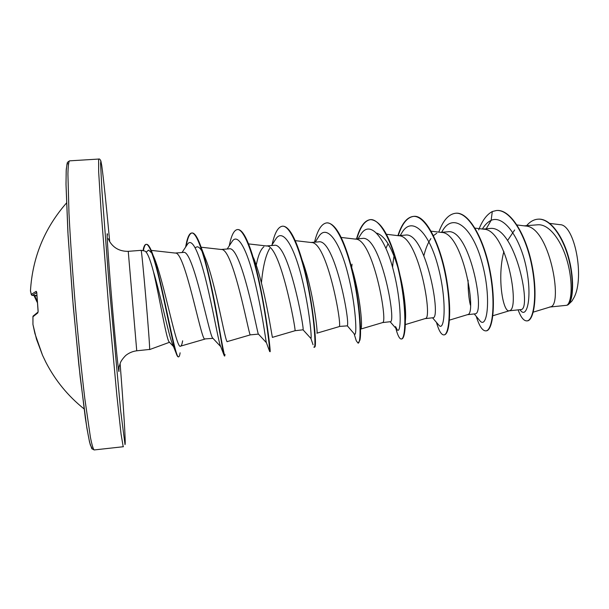 <?xml version="1.0" encoding="UTF-8"?>
<svg xmlns="http://www.w3.org/2000/svg" width="609" height="609" viewBox="0 0 609 609"><rect width="100%" height="100%" fill="white"/><g stroke="black" fill="none" stroke-linecap="round" stroke-linejoin="round"><path stroke-width="0.91" d="M30.473 290.706L31.303 294.398L36.197 291.323L36.791 293.028L38.108 310.681M169.576 342.365L169.081 341.839C166.348 339.068 159.604 297.641 153.438 271.606C149.943 258.521 147.013 251.654 144.645 250.999L141.082 250.345C141.653 246.714 150.347 347.739 149.608 349.429L136.743 350.799L128.248 251.334C120.102 251.448 113.952 248.274 109.795 241.811L108.242 238.705M550.186 307.005L566.743 305.292C571.546 303.153 573.32 283.269 567.451 261.916C561.688 240.563 549.029 223.655 537.625 224.805L524.212 225.848M533.263 312.135L550.772 306.799C563.036 304.317 549.622 226.32 525.301 225.985L517.003 224.957M549.577 307.027L550.33 306.959M503.871 251.441C496.898 277.803 503.057 312.105 509.048 310.826L521.487 309.517C531.817 306.921 514.43 223.762 489.514 228.558L482.792 229.075M514.658 229.958L507.594 240.509M509.048 310.826L509.725 310.605C520.246 308.268 506.467 229.273 483.729 229.19L475.012 228.124M468.085 280.17C468.039 290.28 468.801 298.593 470.369 305.109M467.628 314.678L475.644 313.772C485.198 311.237 469.295 227.256 447.524 231.823L440.771 232.349M449.396 320.144L468.077 314.48C476.778 312.272 462.65 232.265 441.563 232.448L431.065 231.176M425.447 318.598L433.479 317.692C441.03 315.317 425.074 230.644 405.145 235.135M436.767 233.262L433.402 235.637M430.898 238.591C427.99 242.824 425.668 248.464 423.925 255.521M405.274 324.605L425.798 318.4C432.611 316.345 418.147 235.302 398.788 235.752L386.449 234.282M361.053 328.974L382.658 322.572L390.681 321.666C396.154 319.459 380.199 234.176 362.119 238.477M388.07 243.684L385.939 248.266M382.658 322.572L382.878 322.389C387.727 320.486 372.959 238.385 355.397 239.109L341.169 237.441M354.293 333.93L347.229 325.701C350.571 323.729 334.577 237.693 318.446 241.887L310.955 242.466M347.107 325.876L339.304 326.439C342.106 324.688 327.056 241.522 311.366 242.519L295.198 240.646M253.534 257.805C264.953 285.811 272.444 340.21 272.467 337.34L295.129 330.702L303.107 329.796C304.249 327.962 288.224 241.278 274.103 245.343L266.377 245.945M295.129 330.702L295.068 330.542C295.738 328.959 280.422 244.704 266.696 245.983L266.011 245.975M269.749 248.396C265.691 255.179 262.921 266.666 261.436 282.88M263.918 246.759C260.698 249.287 258.14 255.422 256.252 265.166M250.406 334.851L250.139 334.722C248.601 333.306 233.049 247.939 221.356 249.492L201.13 247.216M212.96 338.338L204.517 338.954C200.666 337.721 184.915 251.228 175.339 253.07L151.215 250.383M258.315 333.96L258.292 333.93C257.135 331.966 241.065 244.894 229.075 248.853L221.128 249.469M220.747 346.65L212.533 337.881C208.78 333.321 192.969 248.548 183.347 252.423L175.194 253.047M568.288 304.599L571.798 301.234L574.066 297.436C584.899 277.125 574.454 224.241 559.937 224.675L549.82 223.404M486.21 228.809L491.166 220.313C504.633 214.535 520.916 239.611 526.496 268.813C532.266 298.067 526.884 317.967 520.954 310.963L520.307 310.156M482.366 229.022C484.954 224.79 487.885 221.889 491.166 220.313L492.285 211.544L496.388 210.531C510.205 209.077 525.681 234.769 531.657 265.159C537.77 295.586 533.682 320.753 526.914 320.897C523.763 320.966 520.847 317.319 518.175 309.981M526.595 225.665C529.99 221.706 533.728 219.544 537.816 219.187C550.224 217.984 563.637 237.548 569.141 260.789C574.759 284.053 571.98 304.074 566.773 305.292L566.743 305.292M496.556 210.516L496.731 210.508C510.555 209.054 526.039 234.739 532.015 265.128C538.128 295.555 534.04 320.722 527.257 320.867L526.914 320.897M537.983 219.179L538.15 219.164C550.254 218.014 563.371 236.52 569.088 259.129C574.904 281.761 572.764 302.224 567.824 304.934L566.773 305.292M146.19 252.103L148.596 250.093L151.907 253.177M153.103 255.384L153.651 256.549C163.547 278.633 176.519 351.149 180.629 346.125C181.429 345.821 182.099 344.047 182.647 340.804L182.03 343.666M195.131 247.65L197.278 246.782C198.778 246.927 200.399 248.487 202.142 251.456M203.102 253.215L204.693 256.633C215.594 281.982 225.673 345.44 227.37 341.558L250.375 334.859L258.46 334.113M302.125 260.073C313.247 289.465 318.233 335.087 316.901 333.176M350.967 265.334C359.645 291.726 362.682 324.544 361.122 328.358M376.788 233.156C384.979 235.873 392.188 247.916 398.408 269.292C404.414 290.128 406.477 312.973 405.328 321.065M479.435 320.189L480.12 321.027C487.261 329.347 491.6 297.702 482.069 262.768C472.774 227.751 453.492 211.726 442.515 230.765L441.609 232.288M438.587 324.863L439.135 325.511C444.776 331.798 447.12 300.397 438.046 266.407C429.155 232.349 412.156 215.556 402.062 232.471L401.057 234.13M394 256.084L392.432 266.833M395.538 326.607L397.289 329.911C401.407 334.28 401.97 303.183 393.33 270.122C384.842 236.992 369.967 219.537 360.832 234.366L359.904 235.866M354.552 334.219C357.163 336.777 356.113 306.045 347.906 273.898C339.807 241.674 326.919 223.663 318.812 236.467L317.967 237.799M313.056 344.755L310.91 338.452C312.029 339.282 309.539 308.991 301.752 277.734C294.04 246.409 283.002 227.926 275.953 238.774L275.207 239.938M266.384 342.623L266.224 342.205C265.631 338.916 261.581 308.55 254.288 279.348C247.033 250.071 238.058 232.646 232.25 241.271L231.595 242.275M220.732 346.612L220.055 344.877C217.847 337.721 212.693 307.811 206.017 280.779C199.356 253.671 192.246 237.426 187.671 243.981L187.115 244.818M174.897 347.724L174.433 347.518M173.123 345.577L171.883 342.486C167.521 330.253 160.038 293.058 153.438 271.606M492.285 211.544C486.774 214.505 482.237 220.618 478.682 229.89M476.268 316.368C479.23 326.066 482.427 330.9 485.853 330.885C492.574 330.733 496.015 302.978 489.613 270.563C483.333 238.142 468.336 211.81 455.532 213.264C448.643 214.162 443.07 220.443 438.815 232.113M436.432 322.336C438.838 330.733 441.327 334.927 443.908 334.912C449.45 334.889 451.749 307.02 445.27 274.347C438.906 241.674 424.907 215.053 413.206 216.423C406.85 217.299 401.75 223.709 397.898 235.645M395.812 328.221L396.946 332.217C398.453 336.792 399.915 339.061 401.323 339C405.647 339.099 406.774 311.13 400.227 278.199C393.772 245.26 380.808 218.342 370.242 219.636C364.502 220.473 359.919 226.898 356.509 238.918M352.01 264.207L351.697 267.625M354.864 336.176L356.273 340.804L358.107 343.156C361.175 343.385 361.084 315.302 354.461 282.104C347.914 248.906 336.023 221.684 326.63 222.902C321.529 223.693 317.495 230.118 314.526 242.192M313.833 347.023L314.221 347.374C315.995 347.731 314.647 319.542 307.948 286.078C301.31 252.613 290.523 225.079 282.34 226.213C278.001 226.921 274.575 233.118 272.078 244.795M270 351.545L269.688 351.568C269.962 350.411 267.1 321.544 260.34 288.453C253.626 255.346 244.186 228.581 237.373 229.57C234.237 230.042 231.694 234.693 229.738 243.539L229.243 245.876M225.094 354.659L224.417 356.006L223.853 354.704C222.323 348.949 217.832 318.751 211.232 287.471C204.647 256.168 196.966 232.219 191.706 232.988C189.703 233.239 188.021 236.201 186.666 241.872L185.593 247.125M178.475 356.783L178.285 356.844C177.645 356.897 176.854 355.473 175.902 352.581C172.667 342.753 167.231 314.396 161.37 288.339C155.508 262.22 149.875 243.836 146.145 244.354C145.14 244.331 144.264 245.633 143.503 248.259L143.008 250.702L143.503 248.259M485.853 330.885L486.203 330.847C492.932 330.702 496.388 302.947 489.979 270.533C483.706 238.111 468.694 211.78 455.882 213.234L455.707 213.249M443.908 334.912L444.258 334.881C447.645 334.28 449.457 326.515 449.678 311.587C449.663 303.069 448.818 293.454 447.158 282.751C441.868 247.239 426.292 214.178 413.564 216.401C407.193 217.276 402.077 223.701 398.225 235.668M393.132 261.383L392.577 267.336M401.506 338.969L401.681 338.969C403.166 338.802 404.239 335.924 404.894 330.337C406.424 317.601 404.026 289.237 397.38 264.161C389.471 235.287 380.541 220.443 370.607 219.613C364.852 220.45 360.269 226.875 356.851 238.895M358.107 343.156L359.889 340.233C362.264 330.74 358.191 286.39 347.846 254.577C340.987 233.597 334.036 223.031 326.995 222.871L326.812 222.886M314.221 347.374L314.922 346.902C317.365 344.169 311.108 283.185 298.281 248.381C292.845 233.498 287.654 226.099 282.713 226.183L282.34 226.213M270.038 351.621C271.515 355.298 262.319 278.343 248.708 244.369C244.734 234.343 241.08 229.403 237.746 229.547L237.563 229.563M224.797 355.968C224.043 354.545 221.28 339.883 216.499 311.975C211.673 285.788 204.997 255.871 199.151 242.062C196.532 235.866 194.18 232.836 192.086 232.958L191.706 232.988M191.896 232.981C189.483 233.597 187.549 238.058 186.095 246.371M180.112 352.809C179.739 355.39 179.259 356.729 178.665 356.805C175.065 360.931 160.517 270.289 150.826 249.492C149.22 245.96 147.789 244.239 146.533 244.331L146.145 244.354M146.335 244.354C145.155 244.346 144.166 246.485 143.374 250.763M572.224 300.633L574.066 297.436M38.101 310.62L38.024 312.12M37.804 312.912L32.947 316.756L32.939 324.407M84.065 408.89C67.987 396.017 55.229 380.419 45.782 362.081L42.523 355.253L34.941 333.648L32.955 324.521L36.464 339.122L42.523 355.253L45.972 362.446M31.82 295.266L31.303 294.398L32.315 295.411L36.806 295.418M34.698 295.418L34.774 295.867L33.929 295.418L37.179 302.285M36.197 291.323L36.73 292.236M38.04 312.067L33.092 316.094L32.947 316.756L33.213 315.934M32.955 324.521L32.962 316.391M120.11 363.489C123.65 408.86 125.903 444.25 125.012 444.593L120.673 410.93L108.92 282.332L102.007 191.736L100.569 163.57L100.858 160.974L101.741 165.511C103.545 178.62 106.202 203.992 109.704 241.651M119.021 367.539L118.922 371.574C118.207 370.021 114.522 332.895 111.241 293.447C107.953 253.953 106.324 227.385 107.534 234.983M123.208 446.755L121.054 434.027L116.867 395.507L108.379 303.13L101.071 210.645L98.673 171.974L98.62 159.063L69.479 160.852C68.657 161.796 68.139 166.158 67.919 173.93L68.962 212.891C70.279 239.162 72.524 271.751 75.387 305.946C78.363 340.127 81.675 372.624 84.834 398.743L90.421 437.315C91.951 444.935 93.2 449.145 94.174 449.944L123.467 446.709M68.459 163.714L67.036 163.798L66.191 170.718L66.016 184.687L67.888 232.212L72.532 297.656L78.881 365.134L85.313 417.835C87.247 430.555 88.929 439.637 90.36 445.072L92.066 448.194M36.814 295.807L34.774 295.867L37.088 301.029M38.131 312.021L36.723 292.175M36.715 292.579L32.307 295.403L36.806 295.426M169.157 342.41L149.57 349.589M405.145 235.127L398.134 235.675M362.119 238.484L354.864 239.048M180.629 346.125L204.951 339.084M248.525 243.904L266.696 245.983M316.901 333.184L339.213 326.607M492.879 315.736L509.322 310.78M141.082 250.345L128.248 251.334M396.01 328.449L396.946 332.217M354.103 333.717L356.273 340.804M266.224 342.205L269.688 351.568M229.319 245.77L229.738 243.539M220.055 344.877L223.853 354.704M185.608 247.102L186.666 241.872M171.883 342.486L175.902 352.581M474.342 314.054L480.12 321.027M442.515 230.765L441.624 232.288M439.135 325.511L432.656 317.928M402.062 232.471L400.22 235.508M397.289 329.911L390.24 321.864M360.832 234.366L358.092 238.797M318.812 236.467L315.226 242.138M310.91 338.452L303.13 329.926M275.953 238.774L271.599 245.534M266.323 342.608L258.292 333.93M232.25 241.271L227.203 248.997M187.671 243.981L182.022 252.522M173.512 346.551L169.081 341.839M204.693 256.633L201.556 248.449M398.408 269.292L397.38 264.161M405.244 321.681L404.894 330.337M178.665 356.805L178.285 356.844M136.743 350.799C132.595 351.332 128.895 352.916 125.652 355.534C121.008 360.315 120.376 362.888 120.407 362.751L119.151 366.702M100.965 161.248C100.142 159.337 99.358 158.606 98.62 159.063M520.954 310.963L520.025 309.806M69.479 160.852L67.378 162.443L66.252 169.355L66 183.948L68.063 235.28L73.24 306.137L80.16 376.842L86.828 427.769L89.546 442.111L91.83 448.726L94.174 449.944M66.48 203.018C44.472 228.2 32.467 257.5 30.458 290.927L31.348 294.726L32.315 295.411"/></g></svg>
